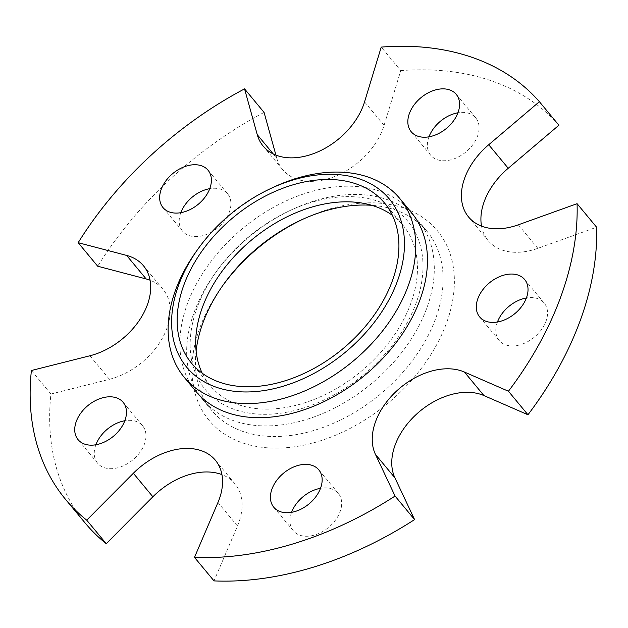 <?xml version="1.0" encoding="UTF-8"?>
<svg xmlns="http://www.w3.org/2000/svg" width="628" height="628" viewBox="0 0 628 628"><rect width="100%" height="100%" fill="white"/><g stroke="black" fill="none" stroke-linecap="round" stroke-linejoin="round"><path stroke-width="0.47" stroke-dasharray="3.14 2.35" d="M217.955 502.471L237.478 526.005L214.015 580.9M237.478 526.005A62.698 42.759 -39.7 0 0 234.896 483.756A62.698 42.759 -39.7 0 0 221.943 474.635M411.426 212.531A140.028 95.503 -39.7 0 0 263.187 213.473A140.028 95.503 -39.7 0 0 181.241 359.334A140.028 95.503 -39.7 0 0 195.881 391.346M89.914 355.77L109.437 379.296L50.923 394.031A309.321 210.953 -39.7 0 0 52.76 452.239A309.321 210.953 -39.7 0 0 85.118 522.967M109.437 379.296A62.698 42.759 -39.7 0 0 161.263 340.086A62.698 42.759 -39.7 0 0 163.029 289.335A62.698 42.759 -39.7 0 0 150.076 280.214M264.074 112.404A309.321 210.953 -39.7 0 0 97.693 266.217M273.243 153.946L276.775 158.201L275.92 155.116M276.775 158.201A62.698 42.759 -39.7 0 0 282.655 169.591A62.698 42.759 -39.7 0 0 337.197 175.487A62.698 42.759 -39.7 0 0 384.077 125.396L400.75 70.626L381.227 47.1M558.896 125.223A309.321 210.953 -39.7 0 0 400.75 70.626M481.527 226.111A62.698 42.759 -39.7 0 0 488.097 240.524A62.698 42.759 -39.7 0 0 537.827 248.335L596.6 227.218M497.439 321.999A29.257 19.955 -39.7 0 0 499.158 340.439A29.257 19.955 -39.7 0 0 512.825 345.934A29.257 19.955 -39.7 0 0 541.422 329.7A29.257 19.955 -39.7 0 0 544.193 303.073A29.257 19.955 -39.7 0 0 530.527 297.57A29.257 19.955 -39.7 0 0 526.397 297.978M428.987 136.81A29.257 19.955 -39.7 0 0 430.706 155.249A29.257 19.955 -39.7 0 0 447.976 160.43A29.257 19.955 -39.7 0 0 474.124 142.839A29.257 19.955 -39.7 0 0 475.741 117.883A29.257 19.955 -39.7 0 0 458.471 112.702A29.257 19.955 -39.7 0 0 457.938 112.789M180.809 212.68A29.257 19.955 -39.7 0 0 182.528 231.12A29.257 19.955 -39.7 0 0 194.256 236.575A29.257 19.955 -39.7 0 0 224.102 221.291A29.257 19.955 -39.7 0 0 227.564 193.754A29.257 19.955 -39.7 0 0 215.828 188.298A29.257 19.955 -39.7 0 0 209.76 188.659M95.88 444.757A29.257 19.955 -39.7 0 0 97.599 463.197A29.257 19.955 -39.7 0 0 111.266 468.692A29.257 19.955 -39.7 0 0 139.863 452.45A29.257 19.955 -39.7 0 0 142.635 425.831A29.257 19.955 -39.7 0 0 128.968 420.328A29.257 19.955 -39.7 0 0 124.831 420.736M291.573 512.322A29.257 19.955 -39.7 0 0 293.284 530.754A29.257 19.955 -39.7 0 0 298.912 534.844A29.257 19.955 -39.7 0 0 332.22 524.003A29.257 19.955 -39.7 0 0 338.327 493.396A29.257 19.955 -39.7 0 0 332.707 489.306A29.257 19.955 -39.7 0 0 320.523 488.301M222.602 285.764A148.389 101.202 -39.7 0 0 221.676 287.051A148.389 101.202 -39.7 0 0 193.448 386.283A148.389 101.202 -39.7 0 0 342.904 431.978A148.389 101.202 -39.7 0 0 452.898 264.655A148.389 101.202 -39.7 0 0 304.156 218.623A148.389 101.202 -39.7 0 0 302.727 219.298M50.923 394.031L31.4 370.504M196.109 350.974A140.028 95.503 -39.7 0 0 196.854 378.15A140.028 95.503 -39.7 0 0 211.503 410.17A140.028 95.503 -39.7 0 0 359.734 409.228A140.028 95.503 -39.7 0 0 441.688 263.375A140.028 95.503 -39.7 0 0 427.04 231.355A140.028 95.503 -39.7 0 0 371.705 205.301M188.07 367.568A140.028 95.503 -39.7 0 0 202.718 399.581A140.028 95.503 -39.7 0 0 350.95 398.639A140.028 95.503 -39.7 0 0 432.904 252.786A140.028 95.503 -39.7 0 0 418.256 220.766A140.028 95.503 -39.7 0 0 292.546 209.352A140.028 95.503 -39.7 0 0 214.705 273.926A140.028 95.503 -39.7 0 0 188.07 367.568M202.2 373.197A125.396 85.526 -39.7 0 0 210.074 385.537A125.396 85.526 -39.7 0 0 342.825 384.689A125.396 85.526 -39.7 0 0 416.207 254.073A125.396 85.526 -39.7 0 0 403.09 225.405A125.396 85.526 -39.7 0 0 392.421 215.388M191.477 359.436A131.668 89.796 -39.7 0 0 324.095 399.981A131.668 89.796 -39.7 0 0 421.686 251.506A131.668 89.796 -39.7 0 0 289.712 210.663A131.668 89.796 -39.7 0 0 216.519 271.382A131.668 89.796 -39.7 0 0 191.477 359.436M273.996 186.995A140.028 95.503 -39.7 0 0 196.164 251.577M384.077 125.396L364.554 101.869M537.827 248.335L518.312 224.808M234.896 483.756L215.373 460.23M223.489 284.515L221.676 287.051M301.33 219.933L304.156 218.623M211.503 410.17L202.718 399.581M427.04 231.355L418.256 220.766M210.074 385.537L191.532 363.188M403.09 225.405L384.548 203.048M216.519 271.382L214.705 273.926M289.712 210.663L292.546 209.352M293.284 530.754L273.769 507.228M338.327 493.396L318.804 469.862M97.599 463.197L78.076 439.663M142.635 425.831L123.119 402.305M182.528 231.12L163.005 207.593M227.564 193.754L208.049 170.227M430.706 155.249L411.183 131.723M475.741 117.883L456.226 94.357M499.158 340.439L479.635 316.912M544.193 303.073L524.678 279.546M163.029 289.335L143.506 265.809M282.655 169.591L263.132 146.065M488.097 240.524L468.582 216.998"/><path stroke-width="0.94" d="M221.943 474.635A62.698 42.759 -39.7 0 0 152.871 496.787L133.348 473.261A62.698 42.759 -39.7 0 1 215.373 460.23A62.698 42.759 -39.7 0 1 217.955 502.471L194.492 557.374L214.015 580.9A309.321 210.953 -39.7 0 0 414.582 519.591L394.934 477.869L375.418 454.334L395.067 496.057L414.582 519.591M194.492 557.374A309.321 210.953 -39.7 0 0 395.067 496.057M464.43 372.051L483.945 395.577L527.96 414.77L508.445 391.244L464.43 372.051A62.698 42.759 -39.7 0 0 396.668 390.946A62.698 42.759 -39.7 0 0 375.418 454.334M508.445 391.244A309.321 210.953 -39.7 0 0 577.077 203.684L518.312 224.808A62.698 42.759 -39.7 0 1 468.582 216.998A62.698 42.759 -39.7 0 1 488.717 144.738L539.381 101.697A309.321 210.953 -39.7 0 0 381.227 47.1L364.554 101.869A62.698 42.759 -39.7 0 1 317.674 151.96A62.698 42.759 -39.7 0 1 263.132 146.065A62.698 42.759 -39.7 0 1 257.252 134.675L244.551 88.878A309.321 210.953 -39.7 0 0 78.17 242.691L126.636 255.423A62.698 42.759 -39.7 0 1 143.506 265.809A62.698 42.759 -39.7 0 1 141.747 316.559A62.698 42.759 -39.7 0 1 89.914 355.77L31.4 370.504A309.321 210.953 -39.7 0 0 33.245 428.712A309.321 210.953 -39.7 0 0 65.595 499.441A309.321 210.953 -39.7 0 0 86.727 520.165L106.242 543.691L152.871 496.787M133.348 473.261L86.727 520.165M493.31 322.407A29.257 19.955 -39.7 0 0 521.907 306.166A29.257 19.955 -39.7 0 0 524.678 279.546A29.257 19.955 -39.7 0 0 511.004 274.044A29.257 19.955 -39.7 0 0 482.406 290.285A29.257 19.955 -39.7 0 0 479.635 316.912A29.257 19.955 -39.7 0 0 493.31 322.407M428.453 136.904A29.257 19.955 -39.7 0 0 454.609 119.312A29.257 19.955 -39.7 0 0 456.226 94.357A29.257 19.955 -39.7 0 0 438.956 89.176A29.257 19.955 -39.7 0 0 412.8 106.768A29.257 19.955 -39.7 0 0 411.183 131.723A29.257 19.955 -39.7 0 0 428.453 136.904M174.741 213.049A29.257 19.955 -39.7 0 0 204.579 197.765A29.257 19.955 -39.7 0 0 208.049 170.227A29.257 19.955 -39.7 0 0 196.313 164.772A29.257 19.955 -39.7 0 0 166.467 180.048A29.257 19.955 -39.7 0 0 163.005 207.593A29.257 19.955 -39.7 0 0 174.741 213.049M91.751 445.166A29.257 19.955 -39.7 0 0 120.348 428.924A29.257 19.955 -39.7 0 0 123.119 402.305A29.257 19.955 -39.7 0 0 109.445 396.802A29.257 19.955 -39.7 0 0 80.847 413.043A29.257 19.955 -39.7 0 0 78.076 439.663A29.257 19.955 -39.7 0 0 91.751 445.166M279.389 511.318A29.257 19.955 -39.7 0 0 312.697 500.477A29.257 19.955 -39.7 0 0 318.804 469.862A29.257 19.955 -39.7 0 0 313.184 465.78A29.257 19.955 -39.7 0 0 279.876 476.613A29.257 19.955 -39.7 0 0 273.769 507.228A29.257 19.955 -39.7 0 0 279.389 511.318M197.977 249.033L196.164 251.577A140.028 95.503 -39.7 0 0 169.529 345.212A140.028 95.503 -39.7 0 0 184.169 377.232L195.881 391.346A140.028 95.503 -39.7 0 0 344.12 390.404A140.028 95.503 -39.7 0 0 426.074 244.551A140.028 95.503 -39.7 0 0 411.426 212.531L399.714 198.417A140.028 95.503 -39.7 0 0 273.996 186.995L271.17 188.314A131.668 89.796 -39.7 0 0 197.977 249.033A131.668 89.796 -39.7 0 0 172.928 337.079A131.668 89.796 -39.7 0 0 305.546 377.632A131.668 89.796 -39.7 0 0 403.145 229.157A131.668 89.796 -39.7 0 0 271.17 188.314M65.595 499.441L85.118 522.967A309.321 210.953 -39.7 0 0 106.242 543.691M150.076 280.214A62.698 42.759 -39.7 0 0 146.159 278.958L97.693 266.217L78.17 242.691M275.92 155.116L264.074 112.404L244.551 88.878M488.717 144.738L508.233 168.265L558.896 125.223L539.381 101.697M508.233 168.265A62.698 42.759 -39.7 0 0 481.527 226.111M527.96 414.77A309.321 210.953 -39.7 0 0 596.6 227.218L577.077 203.684M483.945 395.577A62.698 42.759 -39.7 0 0 416.191 414.472A62.698 42.759 -39.7 0 0 394.934 477.869M526.397 297.978A29.257 19.955 -39.7 0 0 497.439 321.999M457.938 112.789A29.257 19.955 -39.7 0 0 428.987 136.81M209.76 188.659A29.257 19.955 -39.7 0 0 180.809 212.68M124.831 420.736A29.257 19.955 -39.7 0 0 95.88 444.757M320.523 488.301A29.257 19.955 -39.7 0 0 291.573 512.322M302.727 219.298A148.389 101.202 -39.7 0 0 222.602 285.764M371.705 205.301A140.028 95.503 -39.7 0 0 301.33 219.933A140.028 95.503 -39.7 0 0 223.489 284.515A140.028 95.503 -39.7 0 0 196.109 350.974M178.415 334.512A125.396 85.526 -39.7 0 0 191.532 363.188A125.396 85.526 -39.7 0 0 324.276 362.34A125.396 85.526 -39.7 0 0 397.665 231.724A125.396 85.526 -39.7 0 0 384.548 203.048A125.396 85.526 -39.7 0 0 251.797 203.896A125.396 85.526 -39.7 0 0 178.415 334.512M392.421 215.388A125.396 85.526 -39.7 0 0 261.546 232.227A125.396 85.526 -39.7 0 0 196.957 356.861A125.396 85.526 -39.7 0 0 202.2 373.197M184.169 377.232A140.028 95.503 -39.7 0 0 332.408 376.29A140.028 95.503 -39.7 0 0 414.362 230.437A140.028 95.503 -39.7 0 0 399.714 198.417M146.159 278.958L126.636 255.423M257.252 134.675L273.243 153.946"/></g></svg>
